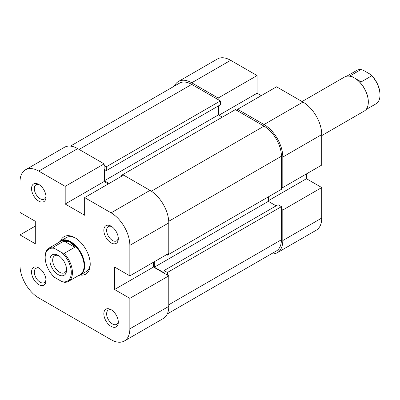 <?xml version="1.0" encoding="UTF-8"?>
<svg xmlns="http://www.w3.org/2000/svg" width="400" height="400" viewBox="0 0 400 400"><rect width="100%" height="100%" fill="white"/><g stroke="black" fill="none" stroke-linecap="round" stroke-linejoin="round"><path stroke-width="0.6" d="M38.77 267.915L38.77 267.915A10.225 5.905 60 0 1 46 280.44A10.225 5.905 60 0 1 38.77 284.615A10.225 5.905 60 0 1 31.54 272.09A10.225 5.905 60 0 1 38.77 267.915M39.505 268.385A8.26 4.77 -120 0 0 36.035 268.31A8.26 4.77 -120 0 0 34.765 274.93A8.26 4.77 -120 0 0 40.16 282.205A8.26 4.77 -120 0 0 44.29 282.615A8.26 4.77 -120 0 0 45.965 279.575M111.08 309.665L111.08 309.665A10.225 5.905 60 0 1 118.31 322.185A10.225 5.905 60 0 1 111.08 326.36A10.225 5.905 60 0 1 103.845 313.835A10.225 5.905 60 0 1 111.08 309.665M111.81 310.13A8.26 4.77 -120 0 0 108.34 310.055A8.26 4.77 -120 0 0 107.075 316.675A8.26 4.77 -120 0 0 112.47 323.955A8.26 4.77 -120 0 0 116.6 324.36A8.26 4.77 -120 0 0 118.27 321.32M111.08 226.17L111.08 226.17A10.225 5.905 60 0 1 118.31 238.695A10.225 5.905 60 0 1 111.08 242.87A10.225 5.905 60 0 1 103.845 230.345A10.225 5.905 60 0 1 111.08 226.17M111.81 226.635A8.26 4.77 -120 0 0 108.34 226.565A8.26 4.77 -120 0 0 107.075 233.18A8.26 4.77 -120 0 0 112.47 240.46A8.26 4.77 -120 0 0 116.6 240.87A8.26 4.77 -120 0 0 118.27 237.825M38.77 184.425L38.77 184.425A10.225 5.905 60 0 1 46 196.95A10.225 5.905 60 0 1 38.77 201.125A10.225 5.905 60 0 1 31.54 188.6A10.225 5.905 60 0 1 38.77 184.425M39.505 184.89A8.26 4.77 -120 0 0 36.035 184.82A8.26 4.77 -120 0 0 34.765 191.435A8.26 4.77 -120 0 0 40.16 198.715A8.26 4.77 -120 0 0 44.29 199.125A8.26 4.77 -120 0 0 45.965 196.08M60.58 240.985A21.63 12.49 60 0 1 74.925 237.73L74.925 237.73A21.63 12.49 60 0 1 90.22 264.225A21.63 12.49 60 0 1 80.23 275.02M78.43 275.62A19.665 11.355 -120 0 0 80.585 274.83L86.145 271.62A19.665 11.355 -120 0 0 90.205 263.39M150.01 190.365L123.59 175.11L84.66 197.59L111.08 212.845L150.01 190.365A26.545 15.325 60 0 1 168.785 222.88L168.785 253.385L129.85 275.865L114.555 267.035L114.555 289.51L129.85 298.345L168.785 275.865L168.785 306.37A26.545 15.325 60 0 1 163.285 318.525L124.35 341A26.545 15.325 -120 0 0 129.85 328.85L129.85 298.345M124.35 341A26.545 15.325 -120 0 1 111.08 339.69L38.77 297.94A26.545 15.325 -120 0 1 20 265.43L20 234.92L35.295 243.755L35.295 221.275L20 212.445L20 181.935A26.545 15.325 -120 0 1 25.5 169.785L64.43 147.305A26.545 15.325 60 0 1 77.705 148.62L104.125 163.875L65.19 186.35L65.19 204.015L84.66 215.25L84.66 197.59M108.295 183.945L104.125 181.535L104.125 163.875M168.785 275.865L153.49 267.035L153.49 262.215M75.635 238.16A19.665 11.355 -120 0 0 66.485 237.56L60.92 240.77A19.665 11.355 -120 0 0 59.16 242.24M65.19 186.35L38.77 171.1A26.545 15.325 -120 0 0 25.5 169.785M129.85 275.865L129.85 245.355A26.545 15.325 -120 0 0 111.08 212.845M35.295 226.09L20 234.92M153.49 267.035L114.555 289.51M104.125 181.535L65.19 204.015M167.395 254.19L167.395 255.15L281.415 189.325L281.415 156.245A24.58 14.19 -120 0 0 264.03 126.14L235.39 109.605L121.365 175.435L122.2 175.915M167.315 313.925L276.325 250.99A24.58 14.19 -120 0 0 281.415 239.74L281.415 206.665L167.395 272.495L167.395 275.06M104.125 165.48L106.35 166.765L220.37 100.935L191.725 84.395A24.58 14.19 -120 0 0 179.435 83.18L70.43 146.115M268.345 196.87L268.345 201.365L276.13 205.86M154.32 261.735L154.32 267.195L164.055 272.815L164.055 270.565L278.075 204.735L281.415 206.665M220.37 100.935L220.37 104.785L106.35 170.615L104.405 169.495L104.405 180.73L109.13 183.46M218.425 105.91L218.425 114.905L222.315 117.15M121.365 176.395L121.365 175.435M106.35 166.765L106.35 170.615M164.055 270.565L167.395 272.495M167.395 255.15L166.56 254.67M268.345 201.365L154.32 267.195M218.425 114.905L104.405 180.73M346.735 76.21L356.74 70.435A19.27 11.125 60 0 1 360.98 69.565L363.155 70.175L370.7 74.535L371.765 75.79A19.27 11.125 60 0 1 380 94.995A19.27 11.125 60 0 1 376.01 103.815L366.005 109.59M321.74 135.605L364.245 111.06A19.665 11.355 -120 0 0 368.32 102.06A19.665 11.355 -120 0 0 354.415 77.975A19.665 11.355 -120 0 0 344.585 77L302.075 101.545M360.98 69.565L350.415 75.665L354.695 78.135A19.27 11.125 -120 0 1 368.32 101.74L368.32 102.06M354.555 78.055A19.27 11.125 -120 0 1 354.695 78.135L361.2 81.89L371.765 75.79M45.17 257.48L45.17 256.84A19.27 11.125 60 0 1 49.16 248.015A19.27 11.125 60 0 1 53.4 247.14L54.465 248.4A18.485 10.67 -120 0 0 45.17 257.48A18.485 10.67 -120 0 0 54.465 277.3L62.01 281.655A18.485 10.67 -120 0 0 71.31 272.575A18.485 10.67 -120 0 0 62.01 252.755L64.185 253.37A19.27 11.125 60 0 1 72.42 272.575A19.27 11.125 60 0 1 68.43 281.395A19.27 11.125 60 0 1 64.185 282.27L62.01 281.655M80.585 274.83A19.665 11.355 -120 0 0 84.66 265.83A19.665 11.355 -120 0 0 76.075 246.04A19.665 11.355 -120 0 0 60.92 240.77M68.43 281.395L80.11 274.65A19.27 11.125 -120 0 0 84.1 265.83A19.27 11.125 -120 0 0 70.475 242.225A19.27 11.125 -120 0 0 60.84 241.27L49.16 248.015M66.58 269.845A11.8 6.81 60 0 1 58.24 274.66A11.8 6.81 60 0 1 49.895 260.21A11.8 6.81 60 0 1 58.24 255.395A11.8 6.81 60 0 1 66.58 269.845M58.965 255.85A9.83 5.675 -120 0 0 54.715 255.71A9.83 5.675 -120 0 0 52.675 260.21A9.83 5.675 -120 0 0 56.97 270.105A9.83 5.675 -120 0 0 64.545 272.74A9.83 5.675 -120 0 0 66.55 268.985M54.465 248.4L62.01 252.755M53.4 247.14L63.97 241.04L70.475 242.225L74.755 247.265L64.185 253.37M63.97 241.04L74.755 247.265M380 94.995L380 94.35A18.485 10.67 -120 0 0 370.7 74.535M191.725 82.79L218.145 98.045L257.08 75.565L230.66 60.31L191.725 82.79A26.545 15.325 -120 0 0 178.455 81.475A26.545 15.325 -120 0 0 174.425 86.075M282.805 157.05L282.805 187.555L321.74 165.08L321.74 134.57L282.805 157.05A26.545 15.325 -120 0 0 264.03 124.535L237.615 109.285L276.545 86.805L302.965 102.06A26.545 15.325 60 0 1 321.74 134.57M218.145 98.045L218.145 99.65M271.31 253.885A26.545 15.325 -120 0 0 277.305 252.695A26.545 15.325 -120 0 0 282.805 240.54L321.74 218.065L321.74 187.555L306.445 178.725L306.445 173.91M281.415 209.23L282.805 210.035L282.805 240.54M282.805 187.555L281.415 186.755M237.615 110.89L237.615 109.285M261.25 95.635L257.08 93.225L257.08 75.565M321.74 218.065A26.545 15.325 60 0 1 316.24 230.215L277.305 252.695M178.455 81.475L217.385 59A26.545 15.325 60 0 1 230.66 60.31M282.805 210.035L321.74 187.555M268.345 200.725L306.445 178.725M218.98 115.225L257.08 93.225M129.85 328.85L168.785 306.37M77.705 148.62L38.77 171.1M168.785 222.88L129.85 245.355M264.03 126.14L151.355 191.195M281.415 239.74L168.785 304.765M191.725 84.395L79.095 149.425M281.415 156.245L168.735 221.3M264.03 124.535L302.965 102.06M354.695 78.135L354.415 77.975"/></g></svg>
